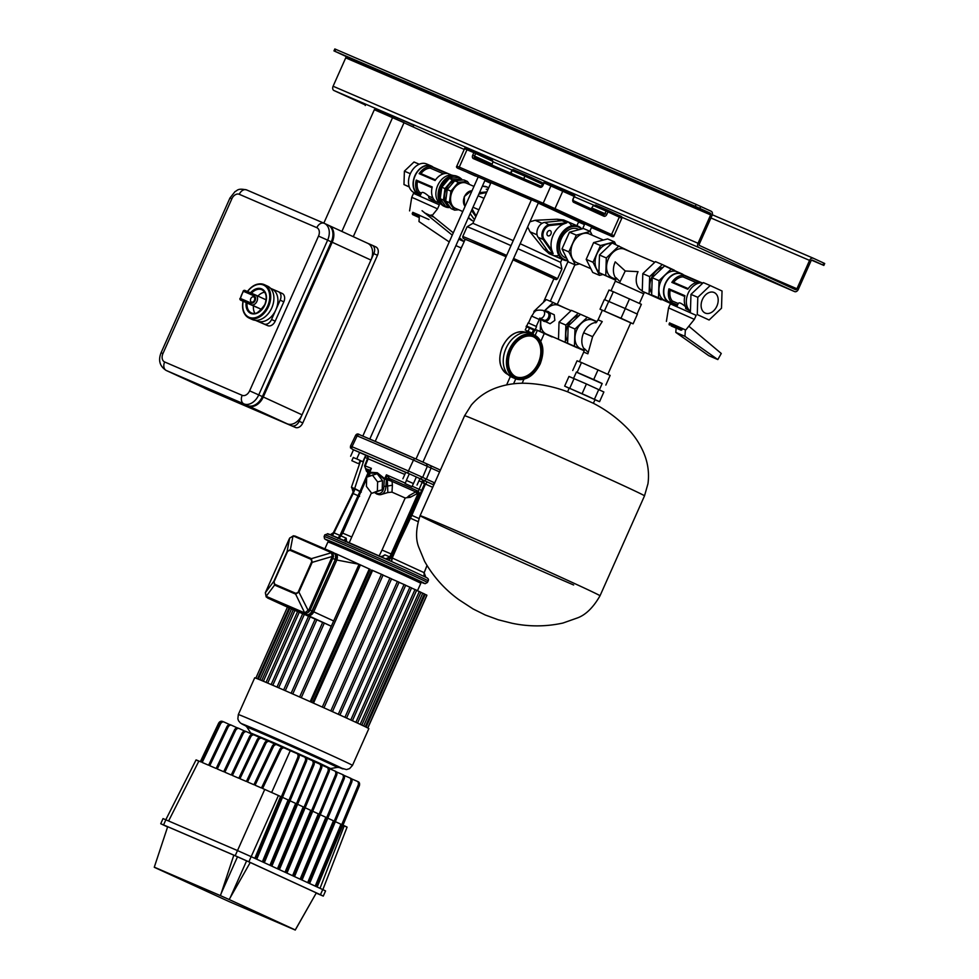 <?xml version="1.0" encoding="UTF-8"?>
<svg xmlns="http://www.w3.org/2000/svg" width="979" height="979" viewBox="0 0 979 979"><rect width="100%" height="100%" fill="white"/><g stroke="black" fill="none" stroke-linecap="round" stroke-linejoin="round"><path stroke-width="1.47" d="M204.207 387.941A7.061 4.968 -65.3 0 0 204.99 388.43A7.061 4.968 -65.3 0 0 205.064 388.467L291.742 425.755A7.061 4.968 -65.3 0 0 299.17 421.276L373.819 253.622A7.061 4.968 -65.3 0 0 372.204 245.252A7.061 4.968 -65.3 0 0 372.118 245.215L367.639 243.281M205.064 388.467L208.711 390.144A7.061 4.968 114.7 0 1 208.637 390.107A7.061 4.968 114.7 0 1 208.551 390.07M299.17 421.276L302.817 422.952A7.061 4.968 114.7 0 1 295.389 427.444L291.742 425.755M372.277 245.288L375.765 246.892A7.061 4.968 114.7 0 1 375.85 246.928A7.061 4.968 114.7 0 1 377.466 255.299L373.819 253.622M302.817 422.952L377.466 255.299M208.711 390.144L295.389 427.444M333.961 50.884L334.818 48.95L335.76 49.342L334.904 51.275L333.961 50.884L345.391 56.158L710.313 213.189L695.274 206.336L696.13 204.403L711.182 211.256A3.524 2.509 -66.7 0 1 712.027 215.527L699.385 243.893A1.407 1.003 113.3 0 0 699.728 245.607L795.45 289.649A1.407 1.003 113.3 0 0 796.943 288.768L809.572 260.402A3.524 2.509 -66.7 0 1 813.243 258.211A3.524 2.509 -66.7 0 1 813.28 258.223L824.71 263.498L823.853 265.431L812.423 260.157A1.407 1.003 113.3 0 0 810.942 261.026L798.301 289.405A3.524 2.509 -66.7 0 1 794.63 291.595A3.524 2.509 -66.7 0 1 794.593 291.583L698.871 247.54A3.524 2.509 -66.7 0 1 698.027 243.269L710.656 214.903A1.407 1.003 113.3 0 0 710.313 213.189M811.664 260.218L823.853 265.431M811.848 260.133L814.406 261.234L811.97 260.108M699.606 208.466L694.649 206.226L699.606 208.466M344.253 55.436L349.209 57.675L344.253 55.436M429.744 134.588A3.524 2.509 -66.7 0 1 429.695 134.564A3.524 2.509 -66.7 0 1 429.659 134.551L404.009 122.754M365.51 105.047L333.937 90.521A3.524 2.509 -66.7 0 1 333.093 86.238L345.722 57.871A1.407 1.003 113.3 0 0 345.391 56.158M334.904 51.275L695.274 206.336M335.76 49.342L696.13 204.403M486.269 189.253L487.346 189.106M470.189 213.569L473.31 218.023M479.502 192.643L486.893 191.872M475.855 216.653L471.548 210.509M419.293 217.448L412.587 214.56L419.281 217.619M412.587 214.56L412.232 213.618L419.342 216.689M439.62 203.228L431.568 199.753L428.839 198.064L434.921 200.683A15.285 10.867 -66.7 0 1 432.216 186.952L416.246 180.087L417.446 181.47A13.865 9.863 113.3 0 0 419.575 192.239L418.963 193.818A15.285 10.867 -66.7 0 1 416.246 180.087M434.835 200.597L428.839 198.064M428.863 198.027L428.704 196.167L432.951 197.991M421.508 192.79L420.04 196.069M421.459 193.047C422.157 191.566 424.568 192.606 428.704 196.167M419.122 173.638L435.08 180.515A15.285 10.867 -66.7 0 1 447.024 173.516L431.054 166.65L430.307 168.143A13.865 9.863 113.3 0 0 420.946 173.626L419.159 173.662A15.285 10.867 -66.7 0 1 431.054 166.65L446.877 173.503M443.536 173.834L430.307 168.143M420.946 173.626L435.508 179.891M416.295 180.112L432.216 186.965M432.033 187.735L417.446 181.47M473.971 186.402L466.481 183.183A13.743 9.766 113.3 0 0 452.163 191.725A13.743 9.766 113.3 0 0 455.614 208.429L462.786 211.525M469.59 184.517L467.424 181.458L463.777 179.891L454.733 180.797L447.256 189.571L445.714 201.074L451.013 208.576L454.66 210.155L458.661 209.751M467.424 181.458L458.392 182.363L450.903 191.138L449.361 202.653L454.66 210.155M450.903 191.138L447.256 189.571M458.392 182.363L454.733 180.797M449.361 202.653L445.714 201.074M459.628 180.307A13.743 9.766 113.3 0 0 446.24 189.167A13.743 9.766 113.3 0 0 448.761 205.406M462.296 180.038L461.501 178.912L452.457 179.818L444.968 188.592L443.426 200.095L448.725 207.597L450.205 207.45M444.968 188.592L441.786 187.222L440.232 198.725L445.531 206.226L448.725 207.597M443.426 200.095L440.232 198.725M452.457 179.818L449.263 178.435L441.786 187.222M461.501 178.912L458.307 177.542L449.263 178.435M461.085 178.729A16.337 11.613 113.3 0 0 458.38 176.869L457.009 176.281A16.337 11.613 113.3 0 0 439.999 186.438A16.337 11.613 113.3 0 0 444.087 206.3L445.457 206.887A16.337 11.613 113.3 0 0 448.676 207.572M458.38 176.869A16.337 11.613 113.3 0 0 441.37 187.026A16.337 11.613 113.3 0 0 445.457 206.887M448.933 207.572A16.337 11.613 113.3 0 0 450.23 207.475M453.595 175.596A15.64 11.112 113.3 0 0 437.711 185.472A15.64 11.112 113.3 0 0 441.248 204.293M433.207 167.189A15.64 11.112 113.3 0 0 431.188 165.94L426.624 163.97A15.64 11.112 113.3 0 0 410.348 173.687A15.64 11.112 113.3 0 0 414.264 192.704L418.828 194.662A15.64 11.112 113.3 0 0 420.444 195.164M451.698 175.143L431.041 166.259A15.285 10.867 113.3 0 0 415.133 175.755A15.285 10.867 113.3 0 0 418.963 194.344L420.517 195.005M431.188 165.94A15.64 11.112 113.3 0 0 414.912 175.657A15.64 11.112 113.3 0 0 418.828 194.662M409.308 187.013L403.972 184.554L404.388 171.154L414.019 161.988L419.22 164.227M410.336 173.711L404.388 171.154M409.246 186.83L403.972 184.554M419.575 192.239L421.398 193.022M420.725 194.527L418.988 193.781M418.963 193.818L420.713 194.564M419.453 215.196L412.795 212.333L412.232 213.618M412.759 212.419L428.924 219.516M415.512 198.921L437.527 208.857L439.326 204.831L413.53 193.34L411.731 197.366L415.512 198.921M543.357 302.376L553.906 278.685L513.008 259.827A50.467 0.624 -156 0 1 553.833 278.844L556.317 279.602L557.54 278.758A51.887 0.649 24 0 0 513.608 258.493M506.07 256.731L465.233 239.206L375.226 441.37M529.933 221.817L535.097 220.299L557.124 219.223L563.635 219.969L566.829 221.34A18.356 13.045 -66.7 0 1 571.626 225.782M560.796 220.801A18.356 13.045 -66.7 0 1 566.829 221.34A18.356 13.045 113.3 0 0 561.885 220.63L544.728 222.417A8.823 6.266 113.3 0 0 537.924 228.242A8.823 6.266 113.3 0 0 538.107 237.285L548.118 251.566A18.356 13.045 113.3 0 0 552.315 255.066A18.356 13.045 -66.7 0 1 547.518 250.624M558.348 255.605A18.356 13.045 -66.7 0 1 552.315 255.066L549.121 253.683L543.847 249.045L529.994 231.778L527.669 226.908M476.149 216.004L472.196 209.065M478.866 194.087L486.6 192.52M531.328 199.997L490.981 182.681L472.894 223.298L513.241 240.614M520.179 243.71L560.6 262.348L561.897 268.992A51.887 0.649 -156 0 0 517.952 248.727M511.014 245.643A51.887 0.649 -156 0 0 480.995 232.476A51.887 0.649 -156 0 0 467.105 226.785A51.887 0.649 -156 0 0 467.093 226.785L462.749 236.551A51.887 0.649 24 0 1 476.638 242.241A51.887 0.649 24 0 1 506.657 255.409M491.923 165.072L493 161.437L491.739 159.344L475.353 151.794A1.407 0.991 -65.3 0 0 475.329 151.794A1.407 1.003 113.3 0 0 473.848 152.663L464.548 148.71C464.756 147.413 466.065 147.462 468.476 148.845A1.407 1.003 113.3 0 0 467.007 149.714L459.261 167.128L543.186 203.24L614.017 235.706L621.775 218.293L619.315 217.118A1.407 0.991 -65.3 0 0 618.985 215.429C621.751 216.347 622.668 217.301 621.775 218.293M523.728 178.765L526.212 179.83M541.24 186.304L542.599 184.272L524.903 176.122L525.478 174.862L541.889 182.412A1.407 0.991 -65.3 0 0 541.889 182.412L513.596 169.746A1.407 1.003 -66.7 0 1 513.62 169.759L525.478 174.862M614.017 235.706C613.87 237.028 612.56 236.991 610.101 235.572L591.451 227.556L610.076 235.572A1.407 1.003 -66.7 0 1 610.076 235.572L610.076 235.425A1.407 0.991 -65.3 0 0 611.569 234.519L619.315 217.118L607.922 211.868A1.407 0.991 -65.3 0 0 607.604 210.191L595.697 205.076L593.323 205.566L591.132 208.833M595.489 228.89L603.199 232.366L595.489 228.89M556.292 210.852L548.583 207.377L556.292 210.852M467.803 172.585L475.5 176.061L467.803 172.585M510.952 173.271A1.407 1.003 113.3 0 0 510.977 173.21L512.127 170.627A1.407 1.003 -66.7 0 1 513.596 169.746A1.407 1.407 0 0 0 511.748 170.468L524.903 176.122L523.753 178.704L510.585 173.099M576.925 225.684L578.687 221.731L538.266 203.081M357.274 781.315L358.326 781.805A3.524 2.484 114.7 0 1 358.375 781.829A3.524 2.484 114.7 0 1 359.232 785.904L317.159 887.011M359.232 785.904L358.081 785.378A3.524 2.484 -65.3 0 0 357.237 781.303A3.524 2.484 -65.3 0 0 357.188 781.279L351.424 778.794M349.723 777.84L350.788 778.329A3.524 2.484 114.7 0 1 350.825 778.354A3.524 2.484 114.7 0 1 351.681 782.429L309.609 883.535M351.681 782.429L350.531 781.903A3.524 2.484 -65.3 0 0 349.687 777.828A3.524 2.484 -65.3 0 0 349.638 777.815L343.874 775.331M342.173 774.377L343.237 774.866A3.524 2.484 114.7 0 1 343.274 774.879A3.524 2.484 114.7 0 1 344.131 778.954L302.058 880.06M344.131 778.954L342.993 778.427A3.524 2.484 -65.3 0 0 342.136 774.352A3.524 2.484 -65.3 0 0 342.087 774.34L336.323 771.856M334.622 770.901L335.687 771.391A3.524 2.484 114.7 0 1 335.724 771.403A3.524 2.484 114.7 0 1 336.58 775.478L294.508 876.584M336.58 775.478L335.442 774.952A3.524 2.484 -65.3 0 0 334.585 770.877A3.524 2.484 -65.3 0 0 334.549 770.865L328.773 768.38M285.819 872.595L327.892 771.489A3.524 2.484 -65.3 0 0 327.035 767.414A3.524 2.484 -65.3 0 0 326.998 767.389L321.222 764.905M328.173 767.928L328.136 767.915A3.524 2.484 114.7 0 1 328.173 767.928A3.524 2.484 114.7 0 1 329.03 772.003L327.892 771.489M319.521 763.95L320.586 764.44A3.524 2.484 114.7 0 1 320.622 764.464A3.524 2.484 114.7 0 1 321.479 768.539L320.341 768.013A3.524 2.484 -65.3 0 0 319.484 763.938A3.524 2.484 -65.3 0 0 319.448 763.914L313.672 761.429M311.971 760.475L313.035 760.964A3.524 2.484 114.7 0 1 313.072 760.989A3.524 2.484 114.7 0 1 313.929 765.064L312.79 764.538A3.524 2.484 -65.3 0 0 311.934 760.463A3.524 2.484 -65.3 0 0 311.897 760.45L306.121 757.966M305.521 757.513L305.485 757.501A3.524 2.484 114.7 0 1 305.521 757.513A3.524 2.484 114.7 0 1 306.378 761.589L305.24 761.062A3.524 2.484 -65.3 0 0 304.383 756.987A3.524 2.484 -65.3 0 0 304.347 756.975L298.571 754.491M296.87 753.536L297.934 754.026A3.524 2.484 114.7 0 1 297.971 754.038A3.524 2.484 114.7 0 1 298.828 758.113L297.689 757.587A3.524 2.484 -65.3 0 0 296.833 753.512A3.524 2.484 -65.3 0 0 296.796 753.5L290.261 750.685L271.672 792.427M342.993 825.175L359.22 786.161A3.524 2.509 113.3 0 0 359.587 784.363M222.16 721.376L222.135 721.376A3.524 2.484 -65.3 0 0 218.464 723.505L200.34 761.674M229.722 724.631L224.081 722.037A3.524 2.509 113.3 0 0 224.032 722.025A3.524 2.509 113.3 0 0 220.41 724.105L219.272 723.616A3.524 2.509 -66.7 0 1 222.894 721.535A3.524 2.509 -66.7 0 1 222.943 721.547L222.894 721.535M237.273 727.886L231.631 725.292A3.524 2.509 113.3 0 0 231.595 725.268A3.524 2.509 113.3 0 0 227.972 727.348L226.834 726.859A3.524 2.509 -66.7 0 1 230.457 724.778A3.524 2.509 -66.7 0 1 230.493 724.803L231.546 725.255M244.823 731.129L239.182 728.535A3.524 2.509 113.3 0 0 239.145 728.523A3.524 2.509 113.3 0 0 235.523 730.603L234.385 730.114A3.524 2.509 -66.7 0 1 238.007 728.033A3.524 2.509 -66.7 0 1 238.044 728.046L238.007 728.033M252.386 734.385L246.745 731.79A3.524 2.509 113.3 0 0 246.708 731.778A3.524 2.509 113.3 0 0 243.086 733.858L241.935 733.369A3.524 2.509 -66.7 0 1 245.558 731.276A3.524 2.509 -66.7 0 1 245.607 731.301L246.659 731.754M259.937 737.64L254.295 735.045A3.524 2.509 113.3 0 0 254.259 735.021A3.524 2.509 113.3 0 0 250.636 737.101L249.498 736.612A3.524 2.509 -66.7 0 1 253.12 734.531A3.524 2.509 -66.7 0 1 253.157 734.556L254.222 735.009M267.487 740.883L261.858 738.288A3.524 2.509 113.3 0 0 261.809 738.276A3.524 2.509 113.3 0 0 258.187 740.357L257.049 739.867A3.524 2.509 -66.7 0 1 260.671 737.787A3.524 2.509 -66.7 0 1 260.708 737.799L261.772 738.264M275.05 744.138L269.409 741.544A3.524 2.509 113.3 0 0 269.372 741.531A3.524 2.509 113.3 0 0 265.75 743.612L264.599 743.122A3.524 2.509 -66.7 0 1 268.234 741.03A3.524 2.509 -66.7 0 1 268.27 741.054L268.234 741.03M282.601 747.393L276.959 744.799A3.524 2.509 113.3 0 0 276.922 744.774A3.524 2.509 113.3 0 0 273.3 746.855L272.162 746.365A3.524 2.509 -66.7 0 1 275.784 744.285A3.524 2.509 -66.7 0 1 275.821 744.309L276.886 744.762M290.261 750.685L284.522 748.042A3.524 2.509 113.3 0 0 284.473 748.029A3.524 2.509 113.3 0 0 280.851 750.11L262.617 788.474L280.569 796.465L254.821 858.338M280.851 750.11L279.713 749.62A3.524 2.509 -66.7 0 1 283.335 747.54A3.524 2.509 -66.7 0 1 283.384 747.552L283.335 747.54M358.081 785.378L316.009 886.484M350.531 781.903L308.471 883.009M342.993 778.427L300.92 879.534M335.442 774.952L293.37 876.07M298.828 758.113L256.755 859.219M297.689 757.587L255.617 858.705M306.378 761.589L264.306 862.695M305.24 761.062L263.167 862.169M313.929 765.064L271.856 866.17M312.79 764.538L270.718 865.644M321.479 768.539L279.407 869.646M320.341 768.013L278.269 869.119M286.957 873.121L329.03 772.003M226.834 726.859L208.6 765.223L202.176 762.457L220.41 724.105M234.385 730.114L216.151 768.478L209.739 765.713L227.972 727.348M241.935 733.369L223.701 771.721L217.289 768.968L235.523 730.603M249.498 736.612L231.264 774.976L224.852 772.211L243.086 733.858M257.049 739.867L238.815 778.232L232.402 775.466L250.636 737.101M264.599 743.122L246.378 781.475L239.953 778.721L258.187 740.357M272.162 746.365L253.928 784.73L247.516 781.964L265.75 743.612M279.713 749.62L261.479 787.985L255.066 785.219L273.3 746.855M262.372 861.814L288.12 799.929L282.503 797.347M269.923 865.277L295.67 803.404L290.053 800.822M277.473 868.752L303.221 806.88L297.604 804.297M285.024 872.228L310.771 810.355L305.154 807.773M292.574 875.703L318.322 813.83L312.705 811.236M300.125 879.179L325.872 817.294L320.255 814.712M307.675 882.642L333.423 820.769L327.806 818.187M315.226 886.117L340.973 824.245L335.356 821.662M219.272 723.616L201.038 761.968L198.896 761.05C195.213 759.471 195.213 759.545 198.896 761.258M342.895 825.138L344.253 825.75C347.937 827.463 347.937 827.524 344.241 825.958M169.661 372.044A14.122 9.925 -65.3 0 0 169.808 372.118A14.122 9.925 -65.3 0 0 169.967 372.191L247.516 405.551A14.122 9.925 -65.3 0 0 261.344 398.612A14.122 9.925 -65.3 0 0 262.384 396.581L331.281 241.825A14.122 9.925 -65.3 0 0 331.942 240.161A14.122 9.925 -65.3 0 0 328.063 225.072A14.122 9.925 -65.3 0 0 327.904 224.999L324.575 223.469M331.942 240.161L331.869 240.357A12.703 8.933 114.7 0 1 331.281 241.85L262.384 396.605A12.703 8.933 114.7 0 1 261.442 398.441L261.344 398.612M405.428 585.112L399.028 582.309M398.796 582.089L391.539 578.932M391.306 578.711L383.046 575.114M382.813 574.881L371.653 570.035L312.57 702.738M411.278 587.792L405.661 585.332M416.369 590.141L411.51 588.012M420.676 592.16L416.601 590.361M424.127 593.8L420.909 592.381M426.575 595.012L424.36 594.033M293.259 609.733L290.139 608.326M297.579 611.545L293.59 609.758M302.67 613.735L297.91 611.581M308.532 616.256L303 613.76M315.165 619.144L308.862 616.293M322.654 622.436L315.495 619.181M331.147 626.181L322.984 622.46M311.114 702.09L370.197 569.386L359.048 564.283L299.623 696.999M335.393 559.364L336.813 560.012C337.89 556.904 337.449 554.763 335.528 553.576L335.503 553.563A1.407 1.003 -66.7 0 1 335.528 553.576L359.048 564.283L336.813 560.012L313.745 611.814L333.778 621.029M274.756 584.267L295.793 593.323A1.407 1.003 113.3 0 0 295.634 594.118L298.925 592.124L312.179 562.374L311.42 558.642L290.384 549.586L287.08 551.581L273.839 581.33L274.585 585.063L295.634 594.118L304.702 612.915L266.166 596.333L265.419 592.601L273.839 581.33L274.756 584.267A1.407 1.003 113.3 0 0 274.585 585.063L266.166 596.333A1.407 0.673 -42.1 0 0 266.19 596.921L265.346 592.723A1.407 0.624 18.7 0 1 265.419 592.601L289.662 538.132L292.966 536.137L294.238 536.357L331.502 552.719L332.248 556.451L312.179 562.374L310.955 559.29A1.407 1.003 -66.7 0 1 311.42 558.642L331.502 552.719A1.407 1.15 151.3 0 1 332.811 552.743L333.57 556.476L332.248 556.451L308.972 609.636L304.702 612.915A1.407 1.138 -104.9 0 0 305.583 613.894L304.188 613.747A1.407 1.003 -66.7 0 1 303.686 612.817M295.793 593.323L298.925 592.124L308.887 611.899L305.583 613.894M289.906 550.235L287.08 551.581L289.662 538.132L293.394 535.794A1.407 0.661 89.4 0 0 292.966 536.137L290.384 549.586A1.407 1.003 -66.7 0 0 289.906 550.235L310.955 559.29M333.57 556.476L310.135 610.15L311.971 610.994A5.641 3.977 114.7 0 1 306.023 614.592L266.374 597.019A1.407 0.673 -42.1 0 1 266.19 596.921L269.47 598.854A5.641 3.977 114.7 0 1 269.409 598.83M265.333 592.882A1.407 0.624 18.7 0 1 265.346 592.723L288.964 539.551M267.194 597.117A1.407 1.003 -66.7 0 0 267.695 598.034L267.634 598.01M308.972 609.636L310.135 610.15L308.887 611.899M294.238 536.357A1.407 1.003 113.3 0 1 295.242 536.125L295.242 536.125A1.407 1.003 113.3 0 0 295.242 536.125L293.394 535.794A1.407 0.661 89.4 0 1 293.602 535.868L331.734 551.838A1.407 1.003 113.3 0 0 331.734 551.838L333.655 552.719A5.641 3.977 -65.3 0 0 333.582 552.682L331.746 551.838L332.811 552.743M289.808 537.899L288.927 539.539M368.838 728.633A62.472 0.771 -156 0 0 367.688 727.96A62.472 0.771 -156 0 0 365.216 726.724A62.472 0.771 -156 0 0 361.692 725.047A62.472 0.771 -156 0 0 357.311 722.991A62.472 0.771 -156 0 0 352.134 720.605A62.472 0.771 -156 0 0 346.187 717.876A62.472 0.771 -156 0 0 339.444 714.805A62.472 0.771 -156 0 0 331.82 711.366A62.472 0.771 -156 0 0 323.18 707.474A62.472 0.771 -156 0 0 300.394 697.329A62.472 0.771 -156 0 0 291.742 693.524A62.472 0.771 -156 0 0 284.13 690.183A62.472 0.771 -156 0 0 277.375 687.246A62.472 0.771 -156 0 0 271.428 684.676A62.472 0.771 -156 0 0 266.239 682.449A62.472 0.771 -156 0 0 261.858 680.601A62.472 0.771 -156 0 0 258.334 679.145A62.472 0.771 -156 0 0 255.849 678.166A62.472 0.771 -156 0 0 254.699 677.823L238.325 714.572A62.472 0.771 24 0 1 273.716 729.551A62.472 0.771 24 0 1 335.773 757.354A62.472 0.771 24 0 1 352.477 765.394L368.838 728.633M630.733 322.886L633.119 323.816L637.415 314.137L625.312 308.569L604.337 299.537L600.029 309.217L602.342 310.282M633.119 323.816L621.004 318.248L625.312 308.569M621.004 318.248L600.029 309.217M604.459 310.943L608.767 301.275M607.824 374.333L630.757 322.825L602.379 310.196L598.071 319.864L602.232 321.577L592.613 336.654L587.877 353.811L583.717 352.11L584.414 348.646L587.388 351.596M584.194 350.776L567.612 343.299L568.15 326.068L580.535 314.283L597.019 321.663M593.152 320.268A15.529 11.038 113.3 0 0 592.98 320.194A15.529 11.038 113.3 0 0 576.753 329.972A15.529 11.038 113.3 0 0 580.523 348.646A15.529 11.038 113.3 0 0 580.706 348.72A15.529 11.038 113.3 0 0 580.877 348.793M584.206 350.727L574.453 346.236L574.991 329.005L587.376 317.22M574.453 346.236L567.612 343.299M574.991 329.005L568.15 326.068M602.146 383.633L576.35 372.13M605.842 385.065L610.15 375.398L581.502 362.524L577.059 360.798L572.752 370.478M581.502 362.524L577.194 372.204M598.034 369.829L593.739 379.497M592.613 336.654L583.655 332.787A15.529 11.038 -66.7 0 0 584.439 349.307M651.708 293.137A15.64 11.112 -66.7 0 1 651.659 277.522A15.64 11.112 -66.7 0 1 663.15 267.279M702.42 299.452A11.21 7.967 113.3 0 0 705.223 313.072A11.21 7.967 113.3 0 0 716.885 306.109A11.21 7.967 113.3 0 0 714.083 292.488A11.21 7.967 113.3 0 0 702.42 299.452M683.244 274.646L664.57 265.921L652.198 277.706L651.659 294.936L670.786 302.903M671.557 303.025A15.64 11.112 -66.7 0 1 669.257 302.425L664.692 300.455A15.64 11.112 -66.7 0 1 660.776 281.45A15.64 11.112 -66.7 0 1 677.052 271.734L681.617 273.692A15.64 11.112 -66.7 0 1 683.636 274.952M671.41 268.87L659.038 280.655L658.5 297.885L670.346 303.331M658.5 297.885L651.659 294.936M659.038 280.655L652.198 277.706M671.104 325.885L681.017 330.229L671.104 325.885M669.403 325.065L669.049 324.135L681.947 329.874L682.522 328.577L671.508 323.743M690.048 310.979L685.655 308.581L685.655 306.733M683.77 275.393L699.74 282.258A15.285 10.867 113.3 0 0 687.796 289.246L671.839 282.38A15.285 10.867 113.3 0 1 683.77 275.393L683.024 276.886A13.865 9.863 113.3 0 0 673.65 282.368L671.875 282.405M684.933 295.695L668.963 288.829L684.933 295.695A15.285 10.867 113.3 0 0 687.637 309.425L685.655 308.581M669 288.854L670.162 290.212A13.865 9.863 113.3 0 0 672.292 300.981L671.68 302.56A15.285 10.867 113.3 0 1 668.963 288.829M673.65 282.368L688.225 288.634M696.253 282.576L683.024 276.886M683.77 275.442L699.593 282.246M684.749 296.478L670.162 290.212M677.333 305.509L669.403 302.095A15.285 10.867 -66.7 0 1 665.573 283.518A15.285 10.867 -66.7 0 1 681.482 274.022L702.127 282.907M669.257 302.425A15.64 11.112 -66.7 0 1 665.341 283.42A15.64 11.112 -66.7 0 1 681.617 273.692M690.44 311.298A15.64 11.112 -66.7 0 1 688.151 293.235A15.64 11.112 -66.7 0 1 702.898 283.029M709.114 320.011L721.499 308.226L722.037 290.996L710.191 285.55L697.807 297.335L697.268 314.565L709.114 320.011L697.268 314.565M710.191 285.55L703.35 282.601L690.966 294.385L690.428 311.616M690.966 294.385L697.807 297.335M687.552 309.34L685.679 308.532M672.292 300.981L678.214 303.527M677.554 305.032L671.704 302.523M677.529 305.081L671.68 302.56M678.325 303.294L676.856 306.586M678.276 303.551C678.973 302.07 681.384 303.111 685.52 306.672M661.523 299.476L649.101 294.214L649.652 276.604L662.306 264.55L674.409 270.241M661.204 299.782L642.261 291.277L642.811 273.655L655.465 261.613L662.306 264.55M642.811 273.655L649.652 276.604M642.261 291.277L649.101 294.214M637.06 313.978L641.367 304.31L613.343 291.718L608.999 290.029L604.692 299.684M613.343 291.718L609.036 301.385M629.521 298.864L625.214 308.532M615.681 280.19L598.915 272.627L599.466 255.005L612.132 242.963L631.051 252.056M624.737 249.339A15.529 11.038 113.3 0 0 624.553 249.253A15.529 11.038 113.3 0 0 608.338 259.031A15.529 11.038 113.3 0 0 612.108 277.706A15.529 11.038 113.3 0 0 612.279 277.791A15.529 11.038 113.3 0 0 612.462 277.865M615.693 280.141L605.768 275.576L606.307 257.954L618.973 245.913M605.768 275.576L598.915 272.627M606.307 257.954L599.466 255.005M642.114 290.628A15.529 11.038 113.3 0 1 641.93 290.543A15.529 11.038 113.3 0 1 641.759 290.469A15.529 11.038 113.3 0 1 638.039 271.672L625.251 270.987L619.462 282.882L643.68 293.81L639.409 303.404M616.024 278.379A15.529 11.038 113.3 0 1 615.228 261.858L625.251 270.987M357.641 463.312L351.84 460.693L357.641 463.312M538.107 237.285L543.125 239.451A8.823 6.266 -66.7 0 1 542.941 230.408A8.823 6.266 -66.7 0 1 549.745 224.57L566.902 222.796L563.476 224.056A18.356 13.045 113.3 0 0 553.196 235.107A18.356 13.045 113.3 0 0 551.813 250.257L553.135 253.732L543.125 239.451L544.03 239.133L551.813 250.257M547.273 232.378A2.827 2.007 113.3 0 0 547.983 235.817A2.827 2.007 113.3 0 0 550.92 234.054A2.827 2.007 113.3 0 0 550.21 230.628A2.827 2.007 113.3 0 0 547.273 232.378M676.11 328.136L675.804 332.395L708.71 355.646L717.827 359.574L721.266 353.48L688.837 326.191M682.498 328.626L685.386 329.862L684.933 336.323L717.827 359.574M684.933 336.323L675.804 332.395M669.587 322.935L685.741 330.021L694.356 319.362L696.142 315.336L670.346 303.845L668.559 307.883L694.356 319.362M515.994 376.817A21.844 15.529 113.3 0 0 538.266 363.05A21.844 15.529 113.3 0 0 533.249 336.703M510.965 350.47A21.844 15.529 113.3 0 0 516.447 377.025A21.844 15.529 113.3 0 0 539.184 363.442A21.844 15.529 113.3 0 0 533.714 336.886A21.844 15.529 113.3 0 0 510.965 350.47M530.838 333.496A23.826 16.937 113.3 0 0 506.045 348.304A23.826 16.937 113.3 0 0 512.017 377.27L515.199 378.64A23.826 16.937 -66.7 0 1 509.239 349.687A23.826 16.937 -66.7 0 1 534.032 334.879A23.826 16.937 -66.7 0 1 540.004 363.821A23.117 16.435 113.3 0 0 534.485 335.834A23.117 16.435 113.3 0 0 510.145 350.09A23.117 16.435 113.3 0 0 515.676 378.078A23.117 16.435 113.3 0 0 540.004 363.821A23.826 16.937 -66.7 0 1 515.199 378.64C525.258 381.431 533.579 376.523 540.2 363.919C545.23 350.164 543.174 340.484 534.032 334.879L530.838 333.496M525.858 332.505L526.555 330.657L531.842 333.007L531.499 333.778M531.83 333.044L526.531 330.694M528.134 331.306L529.578 328.075L526.678 326.839L525.233 330.058M532.087 333.08L533.531 329.862L529.578 328.075M533.151 333.606L534.583 330.388L533.531 329.862M534.583 330.4L535.427 329.972L534.106 329.336L526.408 325.958L526.653 326.876M535.146 330.621L526.115 326.594M535.121 329.813L536.541 326.607L535.317 326.019L528.158 322.874L526.739 326.08M540.139 318.383L543.957 320.133A4.234 2.974 -65.3 0 0 548.46 317.465A4.234 2.974 -65.3 0 0 547.494 312.436L543.161 310.453A4.234 2.974 -65.3 0 0 543.125 310.429M543.749 321.198A5.299 3.72 -65.3 0 0 543.969 321.308A5.299 3.72 -65.3 0 0 549.598 317.967A5.299 3.72 -65.3 0 0 548.399 311.689A5.299 3.72 -65.3 0 0 548.167 311.591M541.925 319.203A5.299 3.72 -65.3 0 0 543.516 321.1A5.299 3.72 -65.3 0 0 549.146 317.759A5.299 3.72 -65.3 0 0 547.934 311.481A5.299 3.72 -65.3 0 0 545.462 311.506M545.327 321.54L550.1 323.743L554.848 320.39L554.236 314.761L549.464 312.57M579.103 315.642A15.64 11.112 113.3 0 0 567.624 325.885A15.64 11.112 113.3 0 0 567.673 341.487M544.777 311.187A15.64 11.112 -66.7 0 1 558.801 305.375L571.087 310.661M558.495 339.285L546.441 334.096A15.64 11.112 -66.7 0 1 541.24 318.885M552.413 336.666L540.249 331.514L540.653 318.616M544.275 310.955L553.159 302.499L565.005 308.042M552.083 336.96L535.28 329.433M533.898 312.619L533.947 311.346L546.319 299.562L553.159 302.499M533.947 311.346L534.877 311.738M535.305 329.397L540.249 331.514M580.486 314.32L578.259 313.292L565.874 325.077L565.336 342.307L577.231 347.716M578.259 313.292L571.406 310.355L559.033 322.14L558.495 339.37L577.182 347.765M559.033 322.14L565.874 325.077M558.495 339.37L565.336 342.307M322.727 889.568L325.566 890.939L323.266 896.091L320.439 894.733L322.727 889.568L251.162 856.649L248.874 861.814L235.193 855.719L237.481 850.567L251.162 856.649M316.303 893.154L323.266 896.091M165.867 819.741L163.566 824.905L160.74 823.743L163.028 818.591L237.481 850.567M160.74 823.743L167.593 826.961M230.249 897.621L229.159 899.517L220.446 895.638L233.822 855.169L250.232 862.475L230.249 897.621L246.586 860.908M233.822 855.169L167.678 826.717L154.29 867.161L155.979 867.981L154.327 867.186M296.6 927.566L295.266 930.05L293.565 929.23L295.266 929.928L316.327 892.885L250.232 862.475M296.343 928.153L316.217 893.081M154.29 867.296L229.11 901.586L295.266 930.05M163.566 824.905L235.193 855.719M248.874 861.814L320.439 894.733M295.266 929.928L229.159 899.517M220.446 895.638L154.29 867.161M405.967 483.956L412 486.685L405.967 483.956M611.337 243.71A15.64 11.112 113.3 0 0 596.884 254.05A15.64 11.112 113.3 0 0 598.94 271.832M565.434 257.746A15.64 11.112 -66.7 0 1 565.25 257.673A15.64 11.112 -66.7 0 1 565.079 257.587A15.64 11.112 -66.7 0 1 561.285 238.79A15.64 11.112 -66.7 0 1 577.61 228.939A15.64 11.112 -66.7 0 1 577.794 229.025M615.815 244.554L614.469 241.862L607.629 238.925L593.641 242.584L586.188 259.337L592.711 272.431L599.552 275.368L602.954 274.487M614.469 241.862L600.494 245.521L593.029 262.274L599.552 275.368M593.029 262.274L586.188 259.337M600.494 245.521L593.641 242.584M589.199 233.932A15.64 11.112 113.3 0 0 589.015 233.846A15.64 11.112 113.3 0 0 572.691 243.698A15.64 11.112 113.3 0 0 576.484 262.494A15.64 11.112 113.3 0 0 576.655 262.58A15.64 11.112 113.3 0 0 576.839 262.653M579.629 263.853L575.383 264.966L568.542 262.017L562.007 248.923L569.472 232.17L583.46 228.523L590.3 231.46L592.16 235.205M575.383 264.966L568.848 251.872L576.313 235.119L590.3 231.46M568.848 251.872L562.007 248.923M576.313 235.119L569.472 232.17M599.381 389.826L602.195 383.511L594.265 379.803L576.398 372.032L573.584 378.335M569.166 388.284L564.663 386.118L568.97 376.45L586.433 383.964L603.872 391.992L599.564 401.659L594.951 399.775M593.384 403.287L595.012 399.628L587.094 395.932L569.215 388.149L567.587 391.808M564.663 386.118L599.564 401.659M569.778 388.222L574.086 378.543M582.126 393.631L586.433 383.964M594.461 399.199L598.769 389.532M567.796 391.881L593.201 403.189C606.197 409.871 617.773 418.449 627.943 428.9C634.881 436.169 640.278 444.454 644.109 453.73C648.025 463.385 649.322 473.371 647.976 483.687L644.512 495.851A98.475 1.224 -156 0 0 589.223 469.993A98.475 1.224 -156 0 0 490.968 426.538A98.475 1.224 -156 0 0 464.597 415.745L471.315 405.037C478.082 397.144 486.367 391.416 496.169 387.855C505.629 384.502 515.382 382.973 525.442 383.266C540.016 383.817 554.126 386.693 567.796 391.881M250.783 298.681A2.827 1.982 -65.3 0 0 251.419 302.034A2.827 1.982 -65.3 0 0 254.43 300.259A2.827 1.982 -65.3 0 0 253.781 296.906A2.827 1.982 -65.3 0 0 250.783 298.681M261.821 309.34A5.299 3.72 114.7 0 1 260.94 309.131L251.358 304.726A1.407 1.003 -66.7 0 1 251.028 303.013A3.879 2.729 -65.3 0 0 255.115 300.553A3.879 2.729 -65.3 0 0 254.185 295.927A1.407 1.003 113.3 0 1 255.654 295.046L244.995 290.457A1.407 1.003 113.3 0 0 244.995 290.457L255.641 295.034A1.407 1.003 113.3 0 0 255.654 295.046A5.299 3.72 114.7 0 1 255.727 295.083A5.299 3.72 114.7 0 1 256.914 301.397A5.299 3.72 114.7 0 1 251.358 304.726L240.712 300.137A1.407 0.991 114.7 0 1 240.687 300.137L253.475 305.913A12.703 8.933 -65.3 0 0 254.981 313.39M243.441 301.397A1.407 0.991 114.7 0 1 243.404 301.385L240.687 300.137A1.407 1.003 -66.7 0 1 240.369 298.424L251.028 303.013M255.788 295.107L265.236 299.452A5.299 3.72 114.7 0 1 265.297 299.476A5.299 3.72 114.7 0 1 266.092 300.039M260.94 309.131L253.475 305.913M264.722 292.219A12.703 8.933 -65.3 0 0 257.918 296.086M243.098 300.81C241.532 309.144 243.514 314.883 249.033 318.028L252.227 319.497A18.356 12.911 -65.3 0 0 271.758 307.932A18.356 12.911 -65.3 0 0 267.573 286.149L264.379 284.681A18.356 12.911 114.7 0 1 268.564 306.464A18.356 12.911 114.7 0 1 249.033 318.028A18.356 12.911 114.7 0 1 243.196 301.287A17.646 12.409 -65.3 0 0 257.085 317.098A17.646 12.409 -65.3 0 0 268.76 290.983A17.646 12.409 -65.3 0 0 247.577 291.571A18.356 12.911 114.7 0 1 264.379 284.681C258.187 282.503 252.423 284.901 247.075 291.877M255.629 320.329L264.122 323.988A7.061 4.968 -65.3 0 0 271.55 319.497L275.858 309.829A17.646 12.409 -65.3 0 0 271.832 288.891A17.646 12.409 -65.3 0 0 271.636 288.805M271.55 319.497L275.197 321.173A7.061 4.968 114.7 0 1 267.769 325.664L264.122 323.988M255.739 320.341L257.085 320.953A17.646 12.409 -65.3 0 0 257.281 321.039A17.646 12.409 -65.3 0 0 275.858 309.829L280.165 300.149A7.061 4.968 -65.3 0 0 278.55 291.779A7.061 4.968 -65.3 0 0 278.477 291.742L271.734 288.842M278.636 291.815L282.123 293.419A7.061 4.968 114.7 0 1 282.197 293.455A7.061 4.968 114.7 0 1 283.812 301.838L280.165 300.149M275.197 321.173L283.812 301.838M255.323 320.304L267.769 325.664M353.284 236.673L404.058 122.632L392.665 117.394L374.419 109.538L323.829 223.139M374.333 109.709L404.033 122.693M365.289 105.548L365.865 104.251L397.792 117.994L413.75 125.336L413.175 126.621M397.792 117.994L397.229 119.279M341.879 231.436L392.665 117.394M462.529 245.301L461.036 247.944L455.92 245.594M458.772 239.206L464.144 241.678M453.289 232.843L431.188 214.915M464.181 241.593L459.408 237.762M419.453 215.16L418.988 221.56L449.239 241.948M452.261 235.156L422.071 210.718M424.421 212.786L433.538 216.983M170.346 372.35A14.122 9.925 -65.3 0 0 170.725 372.534A14.122 9.925 -65.3 0 0 170.884 372.607L248.433 405.979A14.122 9.925 -65.3 0 0 263.29 396.997L332.199 242.241A14.122 9.925 -65.3 0 0 328.968 225.5A14.122 9.925 -65.3 0 0 328.822 225.427L328.43 225.256M170.884 372.607L209.628 390.425A14.122 9.925 114.7 0 1 209.469 390.364A14.122 9.925 114.7 0 1 209.31 390.278M263.29 396.997L302.046 414.827A14.122 9.925 114.7 0 1 287.177 423.797L248.433 405.979M329.128 225.574L367.566 243.245A14.122 9.925 114.7 0 1 367.725 243.318A14.122 9.925 114.7 0 1 370.943 260.071L332.199 242.241M302.046 414.827L370.943 260.071M209.628 390.425L287.177 423.797M426.416 463.691L430.895 465.759L431.041 468.06L427.309 466.334L426.465 463.716L415.304 458.698A2.117 1.126 -66.4 0 1 415.329 458.71L426.416 463.691M360.186 460.619L362.879 461.794L365.742 455.247L362.879 461.696L356.748 458.918L359.623 452.469L365.742 455.247M356.748 458.918L353.248 457.536M350.629 456.238L353.492 449.789L359.623 452.469M413.407 483.54L406.469 480.444M402.895 478.768L405.771 472.319L409.308 473.799L419.918 478.621L417.042 485.07M406.432 480.248L409.308 473.799M413.505 483.406L416.381 476.957M368.214 469.944A3.671 2.607 113.3 0 0 367.468 469.345L369.328 473.077L367.908 473.09L367.064 471.707L368.214 469.944M367.37 469.296L366.501 471.34L364.567 465.833L365.828 466.359M377.356 491.103L371.739 493.343L366.403 486.392L366.684 477.201L377.148 473.689L382.483 480.64L377.637 481.913L377.356 491.103L382.202 489.83L382.483 480.64M377.637 481.913L372.301 474.962M371.739 493.343L382.202 489.83M418.951 518.552L411.009 514.978L424.568 483.859L425.449 484.067L411.841 515.333L391.771 557.785L390.401 557.198L385.64 558.985L389.752 556.929L419.085 493.245A3.671 2.607 -66.7 0 0 417.776 490.993L419.428 494.836L418.51 491.262L419.11 489.304L421.643 490.442L419.783 494.236M418.841 494.334L419.245 495.215L409.185 517.72L411.009 514.978L409.871 514.489M381.051 557.014L384.882 554.836L390.401 557.198L409.185 517.72L408.28 517.34L417.629 495.215L419.428 494.836M388.59 479.991L390.315 478.829L417.776 490.993L389.569 478.474L387.341 479.759L386.436 479.037L385.922 486.392L383.927 486.245L384.306 479.208L386.289 479.355L384.698 478.645L386.424 474.827L392.053 481.399L387.733 479.943L389.96 478.658M388.92 478.033L386.436 479.037L386.424 474.827L405.282 483.124M386.179 559.144L390.964 557.369L409.675 517.854L417.996 521.599M369.083 473.983L367.908 473.09L360.211 490.944L361.043 491.299M352.905 490.014L352.342 489.549L354.508 488.9L354.728 489.781L353.162 493.538L334.01 532.857L332.64 533.775M352.513 487.664L361.312 492.058M337.792 538.401L339.958 535.501L359.893 491.58L355.193 489.059M359.599 496.39L353.162 493.538L354.728 489.781M361.288 492.107L354.679 488.484L364.861 457.315M346.554 541.595L346.211 538.193L343.886 540.432M351.767 537.018L342.711 533.114L339.138 538.401M428.166 580.877C428.961 579.482 428.178 578.283 425.816 577.28L424.164 572.678L427.028 565.605L424.188 572.703C423.785 574.881 424.335 576.411 425.816 577.28L412.746 571.136A54.763 0.685 24 0 0 391.612 561.542L327.941 533.788L324.795 534.864A56.574 0.698 24 0 1 356.833 548.411A56.574 0.698 24 0 1 413.04 573.608A56.574 0.698 24 0 1 428.166 580.877L427.407 582.481A56.525 0.698 -156 0 0 412.294 575.199A56.525 0.698 -156 0 0 356.136 550.039A56.525 0.698 -156 0 0 324.122 536.492L324.795 534.864M330.461 534.754L333.447 532.674L353.162 493.538M332.236 535.929L334.01 532.857L346.211 538.193M366.648 478.719L342.711 533.114M352.342 489.549L353.186 491.996M360.615 460.803L351.449 487.236L353.162 490.724L352.917 492.645M419.869 478.719A50.162 0.624 24 0 1 423.075 480.151L424.568 483.859L423.075 480.151L421.716 481.986L424.507 483.859L421.643 490.442M432.718 487.346L425.449 484.067L427.26 481.949L432.816 484.458A125.312 1.554 -156 0 0 424.507 480.677L408.573 473.469A191.443 2.374 -156 0 0 352.77 449.459A2.117 1.799 -67.2 0 1 352.012 446.73L350.494 446.13L350.445 447.856L352.77 449.459M423.124 480.163L427.26 481.949M420.052 478.621L422.634 477.446A2.117 1.885 115.4 0 0 422.659 477.397L426.379 479.11A2.117 1.065 -65.6 0 1 426.354 479.159L424.507 480.677M434.798 483.002L432.816 484.458L433.807 484.911M426.966 565.519L424.164 572.678M424.029 572.617L392.236 557.993L398.906 542.721M391.612 561.542L392.236 557.993L391.147 561.334M391.343 557.577L388.663 560.196A54.457 0.673 24 0 0 328.907 534.485M384.882 554.836L383.45 556.096L380.085 556.598M379.02 556.207L382.03 550.039L391.135 553.955L408.28 517.34M417.629 495.215L417.813 494.774A3.659 2.631 -66.7 0 0 418.119 493.355L391.135 553.955M412.22 486.208L419.11 489.304L421.973 482.72M365.681 454.954L367.945 455.969M367.896 456.055L368.912 456.508A50.162 0.624 24 0 1 405.722 472.416M367.504 456.177A50.162 0.624 24 0 1 368.618 456.398L368.912 456.508M368.618 456.398L365.62 455.088M367.847 458.661L368.19 456.532L367.541 458.539L404.816 474.46M370.123 471.486L371.384 468.354L369.805 472.245L377.307 472.735L384.698 478.645L384.306 479.208L377.16 473.395L369.854 472.992L369.817 475.953M370.588 470.312L368.043 469.59M370.209 469.981L371.384 468.354L365.204 465.931L368.165 458.772L367.431 456.128L368.3 456.593M387.341 479.759L387.855 492.535L381.076 494.566A12.372 7.612 -104.7 0 0 385.922 486.392L392.408 485.18L391.979 492.143L405.196 497.993L406.958 497.675L409.112 495.643L410.213 497.32L406.958 497.675M387.855 492.535L391.979 492.143M417.813 494.774A3.671 1.628 51.8 0 1 417.898 495.007L416.981 490.65A3.671 0.795 -65.8 0 0 415.708 491.886L392.053 481.399L392.408 485.18M409.112 495.643L415.708 491.886L417.189 493.587A1.713 1.199 114.7 0 1 418.119 493.355M417.189 493.587L410.213 497.32M382.03 550.039L405.196 497.993M367.455 476.895L369.487 472.404M365.705 455.431L365.387 457.585L367.541 458.539L364.567 465.833M700.695 206.434L699.838 208.368M822.911 264.979L823.767 263.045M345.722 57.871L710.656 214.903M333.093 86.238L698.027 243.269M333.937 90.521L698.871 247.54M429.659 134.551L464.23 149.432L429.695 134.564M492.865 161.743L512.078 170.016L492.865 161.743M542.611 183.159L543.382 183.489L542.611 183.159M593.69 205.137L574.428 196.84L593.69 205.125M794.63 291.595L621.812 217.228L794.593 291.583M813.243 258.211L712.284 214.768L813.206 258.187M710.938 217.962L809.572 260.402M744.676 266.288L796.943 288.768M482.366 186.218L487.004 186.989A18.356 13.045 113.3 0 0 482.341 186.255M470.96 190.856L471.89 191.076M464.474 205.394L464.291 196.559L471.291 190.819A8.823 6.266 113.3 0 0 464.474 196.644A8.823 6.266 113.3 0 0 464.67 205.688L465.098 206.312M465.074 206.361L464.536 205.578L465.27 205.945M468.451 217.448A18.356 13.045 113.3 0 0 472.49 220.716L473.799 221.278M506.082 256.706A50.467 0.624 -156 0 0 476.981 243.955L464.56 239.06L462.957 238.044L462.749 236.551M557.124 219.223L560.698 220.752M543.847 249.045L547.42 250.587M529.994 231.778L537.079 234.825M535.097 220.299L542.109 223.322M478.915 209.787L473.004 207.254M484.018 198.321L478.107 195.776M459.592 168.841A1.407 1.003 -66.7 0 1 459.261 167.128L456.801 166.124C455.945 167.14 456.875 168.094 459.579 168.975A1.407 0.991 -65.3 0 0 459.592 168.988L543.529 204.954A1.407 1.003 -66.7 0 1 543.186 203.24L550.944 185.839A1.407 1.003 -66.7 0 1 552.425 184.97L562.46 189.424A1.407 0.991 -65.3 0 1 562.472 189.436L573.853 194.674A1.407 0.991 -65.3 0 0 573.853 194.674L545.572 182.008A1.407 1.003 -66.7 0 1 545.584 182.021L552.389 184.945M484.862 180.613L490.712 183.306L484.862 180.613M610.076 235.425L553.563 209.42A1.407 0.991 -65.3 0 0 555.044 208.527L562.803 191.113A1.407 0.991 -65.3 0 0 562.472 189.436M553.563 209.42L543.529 204.954M578.565 222.013L584.475 224.558L578.565 222.013M472.698 155.245L474.521 156.053A1.407 0.991 -65.3 0 0 474.852 157.729A1.407 1.003 -66.7 0 1 474.864 157.741L541.436 186.377A1.407 1.003 -66.7 0 1 541.46 186.389L474.852 157.729A1.407 1.003 -66.7 0 0 473.383 158.61A2.827 1.982 -65.3 0 1 472.698 155.245L473.848 152.663L475.672 153.47L474.521 156.053L491.85 164.019M539.98 187.258A1.407 1.003 -66.7 0 1 541.448 186.389L542.953 185.472A2.827 1.982 -65.3 0 1 539.98 187.258L473.383 158.61M493 161.437L475.672 153.47A1.407 0.991 -65.3 0 0 475.353 151.794L491.739 159.344M468.488 148.845A1.407 1.003 113.3 0 0 468.476 148.845L475.317 151.782L468.488 148.845M574.196 196.387L543.724 182.73L542.574 185.312M543.724 182.73A1.407 1.407 0 0 1 545.572 182.008A1.407 1.003 -66.7 0 0 544.104 182.889L542.953 185.472M573.045 198.933A2.827 2.007 113.3 0 0 573.718 202.347A1.407 0.991 -65.3 0 0 573.376 200.671L603.468 214.511A1.407 0.991 -65.3 0 0 603.468 214.511L573.4 200.683L573.045 198.933L574.196 196.351A1.407 0.991 -65.3 0 0 573.865 194.674A1.407 1.407 0 0 1 574.575 196.534L573.045 198.957M573.718 202.347L603.798 216.188A1.407 0.991 -65.3 0 0 603.48 214.511L603.48 214.511A1.407 1.003 -66.7 0 0 604.949 213.642L606.099 211.06L593.323 205.566M603.798 216.188A2.827 2.007 113.3 0 0 606.772 214.45L592.185 208.148M542.219 184.089A1.407 0.991 -65.3 0 0 541.901 182.412A1.407 1.407 0 0 1 542.599 184.272L541.681 186.328M606.772 214.45L607.922 211.868L606.099 211.06A1.407 1.003 113.3 0 1 607.567 210.179A1.407 0.991 -65.3 0 0 607.592 210.191A1.407 1.003 113.3 0 0 607.567 210.179L618.985 215.429L607.604 210.191A1.407 1.407 0 0 0 607.567 210.179M595.721 205.088L607.555 210.179M320.011 888.32L344.253 825.75M278.44 795.474L251.175 856.662M237.505 850.567L264.758 789.392M198.896 761.05L168.621 820.928M262.384 396.605L258.737 394.904A14.122 9.925 114.7 0 1 243.869 403.874L166.32 370.503A14.122 9.925 114.7 0 1 166.161 370.441L169.808 372.118M324.098 223.261L246.708 189.963A7.061 5.017 113.3 0 0 246.635 189.926L324.171 223.285A7.061 5.017 113.3 0 1 324.257 223.322A14.122 9.925 114.7 0 1 324.416 223.396A14.122 9.925 114.7 0 1 327.635 240.149L331.281 241.85M231.852 198.798L229.955 198.015L235.046 191.578C237.616 190.611 237.359 187.956 246.635 189.926A7.061 5.017 113.3 0 0 239.28 194.307A7.061 4.968 -65.3 0 0 231.852 198.798L162.942 353.554A7.061 4.968 -65.3 0 0 164.631 361.961L242.18 395.332A7.061 5.017 113.3 0 0 243.869 403.874L247.516 405.551M318.518 236.086L327.635 240.149L258.737 394.904L249.621 390.841L318.518 236.086A7.061 4.968 -65.3 0 0 316.829 227.679L239.28 194.307M242.18 395.332A7.061 4.968 -65.3 0 0 249.621 390.841M164.631 361.961A7.061 5.017 113.3 0 0 166.32 370.503L169.967 372.191M328.063 225.072L324.171 223.285A7.061 5.017 113.3 0 0 316.829 227.679M162.942 353.554L161.058 352.783C158.06 360.407 159.761 366.293 166.161 370.441M404.058 584.475L344.926 717.301M397.425 581.465L338.293 714.291M389.936 578.075L330.804 710.901M381.443 574.257L322.299 707.083M372.583 570.451L313.5 703.155M409.907 587.155L350.776 719.969M414.998 589.505L355.866 722.318M419.306 591.524L360.186 724.325M422.757 593.176L363.637 725.965M425.204 594.388L366.097 727.152M327.916 541.987A50.822 0.636 24 0 1 356.711 554.163A50.822 0.636 24 0 1 407.191 576.79A50.822 0.636 24 0 1 420.786 583.325L420.578 581.844L406.872 575.114L337.192 544.202C322.984 538.646 331.857 541.607 327.916 541.987L324.857 548.876M342.993 547.628A49.415 0.612 24 0 1 343.017 546.686A49.415 0.612 24 0 1 406.86 575.114M291.509 608.914L259.949 679.805M294.96 610.345L263.4 681.249M299.28 612.169L267.708 683.073M304.371 614.347L272.798 685.263M310.221 616.88L278.648 687.796M316.853 619.768L285.281 690.684M324.343 623.048L292.77 693.976M369.267 568.97L310.184 701.674M360.407 564.895L301.275 697.721M307.369 614.885A1.407 1.003 113.3 0 0 307.798 615.412L331.159 626.156M270.816 599.429L271.244 599.674A5.641 3.977 -65.3 0 0 271.305 599.699L307.798 615.412A5.641 3.977 -65.3 0 0 313.745 611.814L311.958 611.018M335.626 553.612L359.048 564.283M289.086 607.886L257.514 678.814M271.11 599.564A1.407 1.003 113.3 0 0 271.305 599.699L289.833 608.228L258.272 679.12M298.277 591.83L311.518 562.093M287.434 551.728L274.193 581.477M267.695 598.034L269.531 598.891A5.641 3.977 114.7 0 1 269.47 598.854L269.543 598.891A1.346 0.955 -66.7 0 1 269.531 598.891L306.023 614.592A1.346 0.955 -66.7 0 0 306.035 614.592L269.543 598.891A1.346 0.955 -66.7 0 0 269.568 598.903M311.971 611.031L335.295 559.584L331.942 558.042M331.808 551.862L331.734 551.838A1.407 1.003 113.3 0 0 330.731 552.07M295.254 536.137L331.722 551.826M334.94 559.413A5.641 3.977 -65.3 0 0 333.655 552.719C336.25 555.24 336.788 557.528 335.295 559.584L312.325 611.177C311.261 613.955 309.156 615.093 306.035 614.592M334.83 553.588A1.407 1.003 -66.7 0 1 335.503 553.563L335.503 553.563M329.299 768.601L330.596 768.539L318.909 762.898L275.075 743.257L250.624 732.928L251.468 733.969M339.603 767.512L337.265 767.401A49.403 0.612 -156 0 0 324.073 761.038A49.403 0.612 -156 0 0 274.609 738.876A49.403 0.612 -156 0 0 247.014 727.213L245.362 725.549M323.094 760.585A52.536 0.649 -156 0 0 326.484 761.038A52.536 0.649 -156 0 0 269.788 735.682A52.536 0.649 -156 0 0 245.509 725.647M238.325 714.572L237.86 718.855L238.607 720.887L240.442 723.028L245.986 726.014A55.411 0.685 24 0 1 264.183 733.185A55.411 0.685 24 0 1 328.344 761.846A55.411 0.685 24 0 1 338.856 767.352L346.431 769.58L349.601 768.601L352.477 765.394M596.284 322.483A15.529 11.038 113.3 0 0 583.655 332.787M619.462 282.882L615.301 281.181L611.006 290.812M567.893 260.732A18.356 13.045 -66.7 0 1 563.72 259.973A18.356 13.045 -66.7 0 1 559.131 237.664A18.356 13.045 -66.7 0 1 578.234 226.247A18.356 13.045 -66.7 0 1 581.82 228.939L578.234 226.247L566.829 221.34M581.306 229.074A17.646 12.543 113.3 0 0 560.037 238.068A17.646 12.543 113.3 0 0 567.649 260.243M544.728 222.417L550.112 225.451A8.113 5.764 113.3 0 0 543.847 230.811A8.113 5.764 113.3 0 0 544.03 239.133M563.476 224.056L550.112 225.451M566.902 222.796L561.885 220.63M553.135 253.732L548.118 251.566M525.784 332.383A22.872 16.251 113.3 0 0 502.557 346.823A22.872 16.251 113.3 0 0 508.028 374.516M540.224 318.322A4.234 2.974 -65.3 0 0 544.128 315.471A4.234 2.974 -65.3 0 0 543.161 310.453L543.002 310.38C533.151 309.083 534.571 312.95 531.585 316.058L528.489 322.997M536.235 326.448L539.319 319.497L531.585 316.058M221.119 893.558L237.469 856.845M644.512 495.851L600.017 595.795A98.475 1.224 -156 0 0 544.728 569.937A98.475 1.224 -156 0 0 446.473 526.494A98.475 1.224 -156 0 0 420.101 515.688A98.475 1.224 -156 0 0 475.39 541.546A98.475 1.224 -156 0 0 573.645 584.989M250.489 292.819A13.412 9.435 114.7 0 1 265.884 293.786A13.412 9.435 114.7 0 1 257.22 313.121A13.412 9.435 114.7 0 1 246.133 302.56M247.087 302.976A12.703 8.933 -65.3 0 0 251.395 312.901A12.703 8.933 -65.3 0 0 263.951 306.757M265.517 303.343A12.703 8.933 -65.3 0 0 262.017 289.808A12.703 8.933 -65.3 0 0 251.456 293.235M243.257 290.983L240.369 298.424A16.937 11.919 -65.3 0 1 241.654 294.752A16.937 11.919 -65.3 0 1 243.526 291.338L243.257 290.983A1.407 1.407 0 0 1 244.995 290.457A1.407 1.003 113.3 0 0 243.526 291.338L254.185 295.927M426.465 463.716L430.919 465.759A124.994 1.554 24 0 1 440.403 470.079L430.895 465.759M345.44 541.717L346.187 540.102M427.407 582.481L425.216 583.68L420.713 582.04A54.408 0.673 -156 0 0 410.091 576.496A54.408 0.673 -156 0 0 347.398 548.497A54.408 0.673 -156 0 0 328.932 541.167L324.538 538.768L324.122 536.492M408.573 473.469A2.117 1.126 -66.4 0 1 408.427 470.997A193.561 2.399 -156 0 0 352.012 446.73L357.139 435.875A193.242 2.399 24 0 1 413.456 460.106A2.117 1.126 -66.4 0 1 415.304 458.698L359.574 434.713A191.125 2.374 24 0 1 415.329 458.71M420.811 476.528L408.427 470.997L413.456 460.106L427.309 466.334L422.659 477.397L420.811 476.528M434.7 482.892A127.429 1.579 -156 0 0 426.379 479.11L431.041 468.06A127.111 1.579 24 0 1 439.583 471.939M418.963 480.75L421.716 481.986M375.226 492.425A10.953 6.743 -104.7 0 0 376.548 493.183A10.953 6.743 -104.7 0 0 383.927 486.245M377.576 494.224A12.372 7.612 -104.7 0 0 381.076 494.566L377.062 494.187L374.602 492.584M367.945 469.516L370.405 470.275M369.744 471.902L369.524 472.576M366.036 455.578L368.19 456.532M355.658 435.288L357.139 435.875A2.117 1.799 -67.2 0 1 359.611 434.737C358.02 433.562 356.711 433.746 355.658 435.288L350.494 446.13M204.99 388.43L208.637 390.107M372.204 245.252L375.85 246.928M473.946 219.015L470.165 213.618M487.004 186.989L488.729 187.735M472.49 220.716L468.439 217.497M432.938 201.821L433.489 200.585M432.033 215.661L437.527 208.857M409.577 210.901L411.731 197.366M506.62 384.894L510.389 376.425M561.897 268.992L557.54 278.758M511.748 170.468L510.61 173.05M456.801 166.124L464.548 148.71M560.6 262.348L561.995 259.227M472.906 223.298L467.105 226.785M358.375 781.829L357.237 781.303M350.825 778.354L349.687 777.828M343.274 774.879L342.136 774.352M335.724 771.403L334.585 770.877M320.622 764.464L319.484 763.938M313.072 760.989L311.934 760.463M297.971 754.038L296.833 753.512M230.457 724.778L231.595 725.268M245.558 731.276L246.708 731.778M253.12 734.531L254.259 735.021M260.671 737.787L261.809 738.276M275.784 744.285L276.922 744.774M322.862 889.63L347.08 827.12M165.806 819.717L196.069 759.888M161.058 352.783L229.955 198.015M426.844 595.465L367.823 728.021M293.308 609.623L261.736 680.552M297.628 611.447L266.043 682.375M302.719 613.625L271.146 684.554M308.569 616.158L276.996 687.074M315.201 619.046L283.629 689.962M322.691 622.326L291.118 693.242M287.447 607.127L255.825 678.153M271.244 599.674L289.833 608.228M417.482 590.741L420.786 583.325M250.624 732.928L247.014 727.213M330.596 768.539L337.265 767.401M426.856 595.134L367.712 727.96M424.409 593.923L365.277 726.748M420.958 592.271L361.814 725.109M416.65 590.251L357.506 723.089M411.559 587.902L352.416 720.728M383.095 575.003L323.951 707.829M391.588 578.822L332.456 711.647M399.077 582.211L339.946 715.037M405.71 585.222L346.566 718.048M596.86 321.858L592.98 320.194M579.433 361.728L583.717 352.11M584.316 350.274L580.706 348.72M598.071 319.864L595.795 322.862M681.017 330.229L681.947 329.874M689.754 312.325L690.268 311.163M669.049 324.135L669.624 322.837M612.279 277.791L615.901 279.345M624.553 249.253L654.78 262.262M618.973 280.667L615.999 277.718L615.301 281.181M644.512 292.317L643.68 293.81M358.779 463.789L360.248 460.497M369.793 439.045L485.192 179.855M351.84 460.693L353.309 457.413M362.805 436.083L478.217 176.856M567.906 260.769L563.72 259.973L552.315 255.066M666.393 321.406L668.559 307.883M508.285 374.627C499.498 369.242 497.528 359.954 502.362 346.75C508.639 334.732 516.594 330.009 526.2 332.542M539.319 319.497L540.359 318.236L539.662 318.163M405.061 483.602L406.53 480.297M416.014 459.004L531.438 199.753M412 486.685L413.468 483.381M422.952 462.1L538.413 202.751M513.571 383.792L515.774 378.873M535.121 335.405L537.349 330.388M550.32 301.275L568.138 261.234M582.615 228.743L584.806 223.799M522.125 383.254L523.936 379.216M540.763 341.402L544.251 333.57M557.247 304.383L574.893 264.758M589.811 231.252L591.708 226.969M577.61 228.939L579.201 229.624M603.382 240.026L589.015 233.846M590.851 268.687L576.655 262.58M565.25 257.673L566.67 258.285M600.017 595.795C593.25 607.567 585.675 614.959 577.292 617.982L562.925 623.048C546.037 626.744 529.113 626.817 512.152 623.28L498.335 619.805L485.327 615.032L473.126 608.975L458.808 599.637C444.601 589.297 433.183 576.509 424.556 561.261L418.755 547.2C415.451 538.927 415.891 528.427 420.101 515.688L464.597 415.745M251.395 312.901C254.503 315.495 258.982 312.693 264.856 304.518C267.304 297.371 266.349 292.476 262.017 289.808M239.916 298.497A1.407 1.407 0 0 0 240.687 300.137M255.654 295.046L265.297 299.476M270.498 288.267L271.832 288.891M278.55 291.779L282.197 293.455M170.725 372.534L209.469 390.364M328.968 225.5L367.725 243.318M367.406 469.308L367.419 469.32C365.448 468.757 364.714 467.632 365.204 465.931M353.064 492.241L333.398 532.674L330.351 534.718M370.527 469.993L369.634 472.184A1.407 1.407 0 0 0 369.511 472.698L369.487 476.088M368.447 469.773L369.377 471.817M349.222 542.745L371.408 492.914"/></g></svg>
